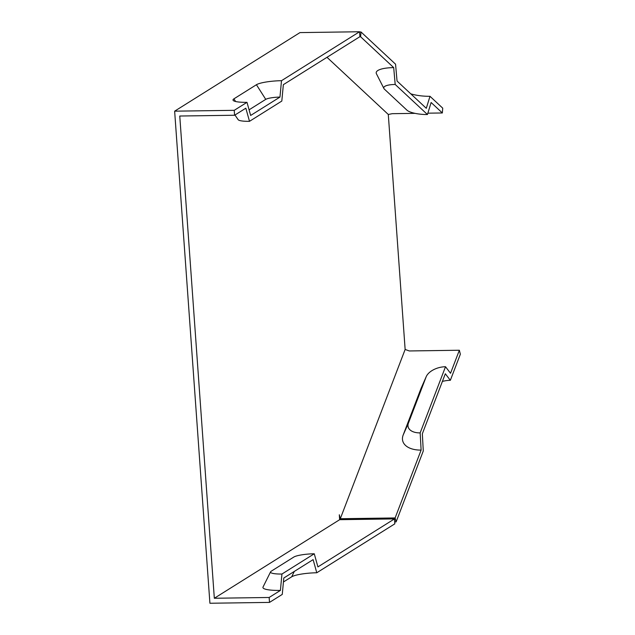 <?xml version="1.0" encoding="UTF-8"?>
<svg xmlns="http://www.w3.org/2000/svg" width="635" height="635" viewBox="0 0 635 635"><rect width="100%" height="100%" fill="white"/><g stroke="black" fill="none" stroke-linecap="round" stroke-linejoin="round"><path stroke-width="0.95" d="M314.262 553.776A16.375 2.857 -4.1 0 0 293.783 557.07L271.272 571.183A16.375 2.857 -4.1 0 0 270.589 571.833L263.025 587.058A25.051 4.374 -4.1 0 0 280.408 590.423L281.948 574.032L314.262 553.776L317.921 566.904L394.478 518.906L394.827 523.827L316.778 572.77L313.118 559.633L283.805 578.009L282.265 594.408L269.51 602.401L209.915 603.25L174.641 111.173L234.236 110.323L246.991 102.33L250.65 115.459L279.964 97.084L281.503 80.693L359.561 31.75L299.966 32.599L174.641 111.173M270.589 571.833A16.375 2.857 -4.1 0 0 281.948 574.032M234.942 115.022L238.181 119.705A16.375 2.857 -4.1 0 0 249.499 121.325L245.84 108.188L234.593 115.245L179.761 116.022L214.328 598.257L339.654 519.692L394.478 518.906M214.328 598.257L269.153 597.479L280.408 590.423M316.778 572.77A20.042 3.5 -4.1 0 0 291.703 576.802L283.432 581.985M246.991 102.33A20.042 3.5 -4.1 0 1 233.132 100.346A20.042 3.5 -4.1 0 1 233.926 98.838L256.429 84.725A20.042 3.5 175.9 0 1 281.503 80.693M249.079 109.823L265.748 99.37A11.367 1.984 175.9 0 1 279.964 97.084M395.192 84.463L393.7 67.612A25.051 6.739 -175.6 0 0 376.444 73.795L383.913 88.503A16.375 4.405 -175.6 0 0 384.5 89.241L406.956 110.18A16.375 4.405 -175.6 0 0 427.434 114.522L395.192 84.463A16.375 4.405 -175.6 0 0 383.913 88.503M427.839 113.181L442.349 112.966L431.125 102.505L427.434 114.522M393.7 67.612L360.632 36.782L360.998 31.972L359.577 31.988M359.72 36.79L360.632 36.782M445.508 366.728A16.375 9.501 -14.1 0 0 426.236 376.618L421.045 388.414A25.051 14.534 -14.1 0 0 420.814 388.985L403.161 435.062A25.051 14.534 -14.1 0 0 421.116 450.088L420.164 432.895L445.508 366.728L450.532 373.285L459.359 350.242L409.305 350.957L405.138 349.456L388.295 114.467L326.993 57.309M388.295 114.467L392.295 113.681L415.068 113.355M403.161 435.062L408.432 423.077A16.375 9.501 -14.1 0 0 420.164 432.895M426.236 376.618A16.375 9.501 -14.1 0 0 426.085 376.992L408.432 423.077M339.654 519.692L339.304 514.771L340.296 518.724L405.138 349.456M340.296 518.724L395.121 517.946L421.116 450.088M442.389 381.429A20.042 11.628 165.9 0 1 450.35 380.309L445.325 373.761L422.339 433.776L423.283 450.969L396.113 521.899L394.692 521.922M359.561 31.75L359.91 36.671L283.353 84.669L281.813 101.06L249.499 121.325M360.998 31.972L395.557 64.191L397.05 81.042L426.299 108.315L429.99 96.298L442.722 108.156L442.349 112.966M410.766 93.829A20.042 5.39 -175.6 0 0 429.99 96.298M234.593 115.245L234.236 110.323M450.35 380.309L460.359 354.195L459.359 350.242M269.153 597.479L269.51 602.401M395.121 517.946L396.113 521.899M291.703 576.802L294.299 571.429M233.926 98.838L235.625 101.505M256.429 84.725L265.748 99.37M420.814 388.985L426.085 376.992"/></g></svg>
